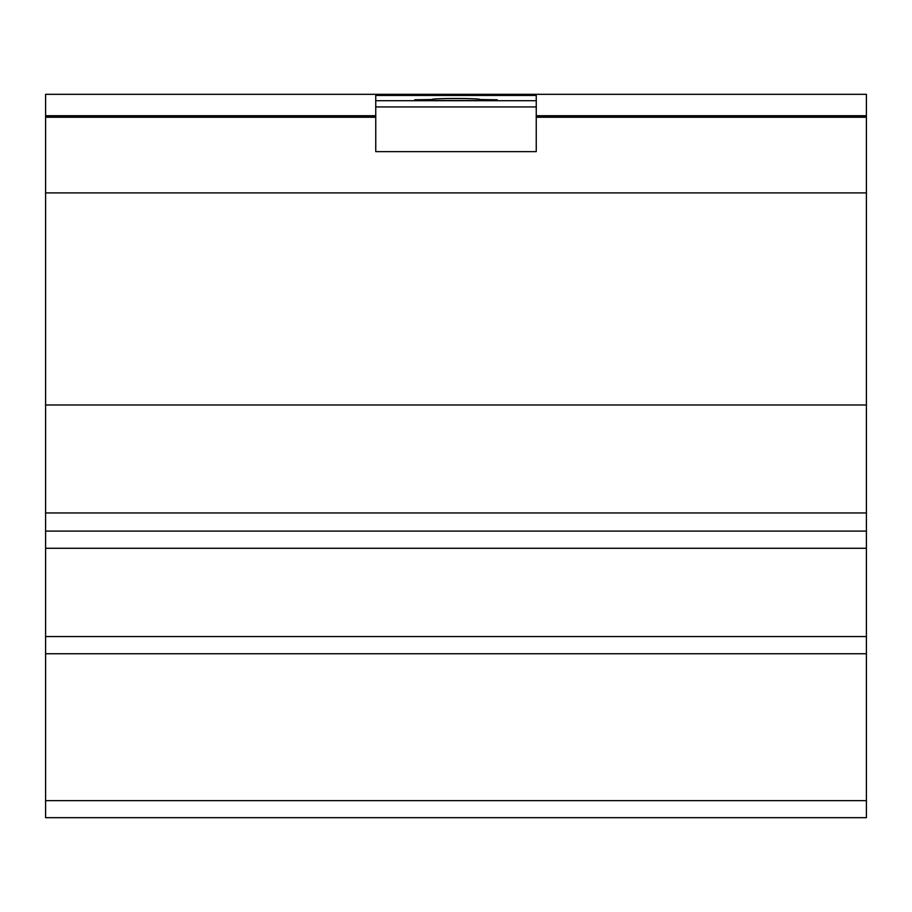 <?xml version="1.0" encoding="UTF-8"?>
<svg xmlns="http://www.w3.org/2000/svg" width="912" height="912" viewBox="0 0 912 912"><rect width="100%" height="100%" fill="white"/><g stroke="black" fill="none" stroke-linecap="round" stroke-linejoin="round"><path stroke-width="1.37" d="M680.717 531.092L727.012 531.092M589.015 531.092L641.672 531.092M866.4 404.985L866.4 817.676L45.6 817.676L45.6 192.911L866.4 192.911L866.4 94.324L45.6 94.324L45.6 192.911L866.4 192.911L866.4 404.985L45.6 404.985M543.598 531.092L549.959 531.092M866.4 653.744L45.6 653.744M866.4 512.954L45.6 512.954M866.4 531.092L45.6 531.092L866.4 531.092M497.268 100.514L414.732 100.514L414.732 99.784L431.923 99.533C430.76 98.12 481.24 98.12 480.077 99.533L497.268 99.784L497.268 100.514L497.268 99.784M432.619 100.514L432.619 99.784M479.381 100.514L479.381 99.784M414.732 100.514L414.732 99.784M375.755 106.932L375.755 151.631L536.245 151.631L536.245 106.932L375.755 106.932L375.755 95.464L536.245 95.464L536.245 100.708L375.755 100.708M536.245 106.932L536.245 100.708M866.4 117.249L536.245 117.249M375.755 117.249L45.6 117.249M866.4 548.283L45.6 548.283M866.4 636.553L45.6 636.553M866.4 800.633L45.6 800.633M866.4 115.71L536.245 115.71M375.755 115.71L45.6 115.71M866.4 116.793L536.245 116.793M375.755 116.793L45.6 116.793M866.4 817.676L45.6 817.676"/></g></svg>
